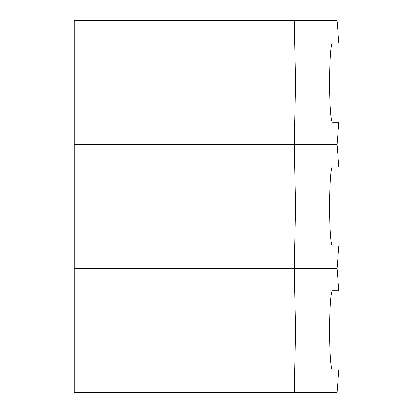 <?xml version="1.0" encoding="UTF-8"?>
<svg xmlns="http://www.w3.org/2000/svg" width="413" height="413" viewBox="0 0 413 413"><rect width="100%" height="100%" fill="white"/><g stroke="black" fill="none" stroke-linecap="round" stroke-linejoin="round"><path stroke-width="0.62" d="M74.149 268.45L294.216 268.45L295.517 206.5L294.216 144.55L295.517 82.6L294.216 20.65L74.149 20.65L74.149 392.35L294.216 392.35L295.517 330.4L294.216 268.45L337.013 268.45L338.851 290.752L332.728 290.752C330.668 290.215 329.61 309.161 329.636 330.4C329.605 351.623 330.674 370.616 332.728 370.048L338.851 370.048L337.013 392.35L294.216 392.35M337.013 268.45L338.851 246.148L332.728 246.148C330.674 246.716 329.605 227.723 329.636 206.5C329.61 185.261 330.668 166.315 332.728 166.852L338.851 166.852L337.013 144.55L338.851 122.248L332.728 122.248C330.674 122.816 329.605 103.823 329.636 82.6C329.61 61.361 330.668 42.415 332.728 42.952L338.851 42.952L337.013 20.65L294.216 20.65M74.149 144.55L337.013 144.55"/></g></svg>

